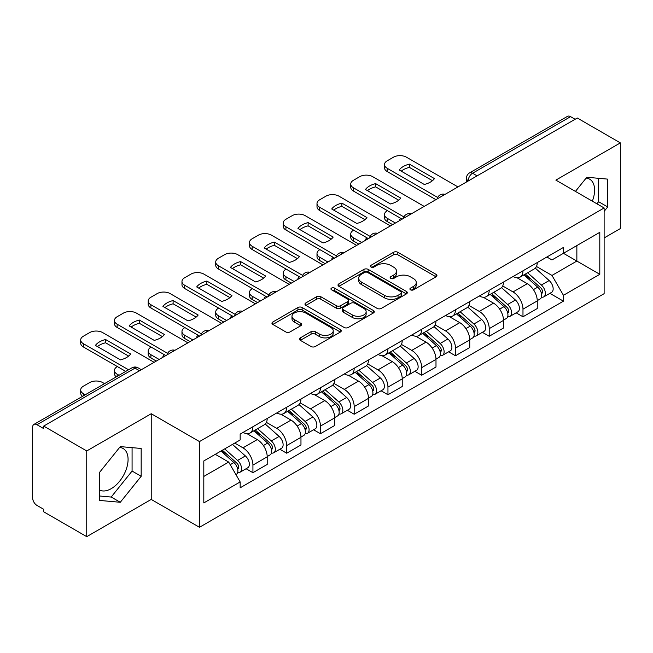 <?xml version="1.0" encoding="UTF-8"?>
<svg xmlns="http://www.w3.org/2000/svg" width="653" height="653" viewBox="0 0 653 653"><rect width="100%" height="100%" fill="white"/><g stroke="black" fill="none" stroke-linecap="round" stroke-linejoin="round"><path stroke-width="0.98" d="M410.517 289.834A2.106 1.216 0 0 0 413.488 289.834L436.057 276.807A3.004 1.73 0 0 0 436.939 275.574A3.004 1.73 0 0 0 436.057 274.35L397.824 252.278A3.004 1.73 0 0 0 393.579 252.278L371.01 265.306A2.106 1.216 0 0 0 370.398 266.163A2.106 1.216 0 0 0 371.01 267.028A2.106 1.216 0 0 0 373.989 267.028L376.903 265.338A9.615 5.551 0 0 1 390.502 265.338L393.686 267.175A9.615 5.551 0 0 1 396.502 271.101A9.615 5.551 0 0 1 393.686 275.027L390.763 276.709A2.106 1.216 0 0 0 390.151 277.574A2.106 1.216 0 0 0 390.763 278.431A2.106 1.216 0 0 0 393.743 278.431L396.657 276.741A9.615 5.551 0 0 1 410.255 276.741L413.439 278.586A9.615 5.551 0 0 1 416.255 282.504A9.615 5.551 0 0 1 413.439 286.43L410.517 288.12A2.106 1.216 0 0 0 409.904 288.977A2.106 1.216 0 0 0 410.517 289.834L410.517 288.12M586.133 178.098A23.867 13.778 -60 0 1 589.659 179.175A23.867 13.778 -60 0 1 592.336 201.165M119.605 447.444A23.867 13.778 -60 0 1 123.131 448.521A23.867 13.778 -60 0 1 126.788 467.654A23.867 13.778 -60 0 1 111.198 488.681A23.867 13.778 -60 0 1 99.403 489.946M300.339 337.87A3.004 1.73 0 0 0 299.458 339.095A3.004 1.73 0 0 0 300.339 340.327L311.065 346.514A3.004 1.73 0 0 0 315.309 346.514L340.376 332.05A3.004 1.73 0 0 0 341.258 330.818A3.004 1.73 0 0 0 340.376 329.594L302.143 307.522A3.004 1.73 0 0 0 297.899 307.522L272.832 321.994A3.004 1.73 0 0 0 271.95 323.219A3.004 1.73 0 0 0 272.832 324.443L285.785 331.928A3.004 1.73 0 0 0 290.038 331.928L300.764 325.733A3.004 1.73 0 0 0 301.645 324.508A3.004 1.73 0 0 0 300.764 323.276L294.34 319.57A8.032 4.636 0 0 1 291.981 316.289A8.032 4.636 0 0 1 296.944 312.003A8.032 4.636 0 0 1 305.702 313.007L330.867 327.537A8.032 4.636 0 0 1 333.226 330.818A8.032 4.636 0 0 1 328.263 335.103A8.032 4.636 0 0 1 319.505 334.099L315.309 331.683A3.004 1.73 0 0 0 311.065 331.683L300.339 337.87L300.339 340.327M199.483 441.583L151.227 413.724L86.743 450.954L43.686 426.091L577.293 118.022L620.35 142.885L555.866 180.114L604.123 207.972L199.483 441.583L199.483 527.289L604.123 293.67L604.123 207.972M377.116 308.379A3.004 1.73 0 0 0 381.368 308.379L406.427 293.907A3.004 1.73 0 0 0 407.309 292.683A3.004 1.73 0 0 0 406.427 291.458L368.194 269.387A3.004 1.73 0 0 0 363.95 269.387L338.891 283.859A3.004 1.73 0 0 0 338.009 285.083A3.004 1.73 0 0 0 338.891 286.308L377.116 308.379M332.401 290.291A2.106 1.216 0 0 1 334.532 290.585L334.532 288.087L373.402 310.526A3.004 1.73 0 0 1 374.283 311.75A3.004 1.73 0 0 1 373.402 312.983L348.343 327.447A3.004 1.73 0 0 1 344.09 327.447L305.857 305.375L305.857 302.927A3.004 1.73 0 0 0 304.984 304.151A3.004 1.73 0 0 0 305.857 305.375M305.857 302.927L316.583 296.731A3.004 1.73 0 0 1 320.835 296.731L336.336 305.686A3.004 1.73 0 0 0 340.588 305.686L347.698 301.572A3.004 1.73 0 0 0 348.58 300.347A3.004 1.73 0 0 0 347.698 299.123L331.561 289.801A2.106 1.216 0 0 1 330.94 288.944A2.106 1.216 0 0 1 332.238 287.826A2.106 1.216 0 0 1 334.532 288.087M86.743 450.954L86.743 536.66L43.686 511.797L43.686 509.299L36.976 505.422A6.122 3.534 -120 0 1 32.65 497.929L32.65 427.217A6.122 3.534 -120 0 1 33.915 424.417L131.939 367.827A6.122 3.534 60 0 1 135 368.129L36.976 424.719A6.122 3.534 -120 0 0 33.915 424.417M604.123 237.953L620.35 228.583L620.35 142.885M86.743 536.66L151.227 499.431L199.483 527.289M43.686 426.091L43.686 428.597L36.976 424.719M477.106 175.861L472.56 173.241A6.122 3.534 60 0 0 469.499 172.939L567.522 116.34A6.122 3.534 60 0 1 570.583 116.65L472.56 173.241A6.122 3.534 120 0 0 468.234 180.734L468.234 180.987M575.122 119.27L570.583 116.65M522.98 270.807A14.08 8.13 60 0 1 520.066 277.125L534.342 268.881A14.08 8.13 -120 0 0 537.256 262.563M502.712 285.965L513.021 291.924A14.08 8.13 60 0 1 522.98 309.163L537.256 300.919A14.08 8.13 -120 0 0 527.306 283.68L517.086 277.778M537.256 300.919L537.256 308.534L522.98 316.787L516.131 312.828M520.066 277.125A14.08 8.13 60 0 1 513.136 276.488M522.98 309.163L522.98 316.787M489.219 290.299A14.08 8.13 60 0 1 486.305 296.617L500.59 288.373A14.08 8.13 -120 0 0 503.504 282.055M482.371 332.32L489.219 336.271L503.504 328.026L503.504 320.403A14.08 8.13 -120 0 0 493.546 303.163L483.326 297.262M486.305 296.617A14.08 8.13 60 0 1 479.375 295.98M468.952 305.457L479.269 311.408A14.08 8.13 60 0 1 489.219 328.647L489.219 336.271M455.468 309.783A14.08 8.13 60 0 1 452.553 316.101L466.83 307.857A14.08 8.13 -120 0 0 469.744 301.539M448.619 351.804L455.468 355.763L469.744 347.518L469.744 339.895A14.08 8.13 -120 0 0 459.794 322.655L449.574 316.754M452.553 316.101A14.08 8.13 60 0 1 445.624 315.472M435.2 324.941L445.509 330.9A14.08 8.13 60 0 1 455.468 348.139L455.468 355.763M421.707 329.275A14.08 8.13 60 0 1 418.793 335.593L433.078 327.349A14.08 8.13 -120 0 0 435.992 321.031M414.859 371.296L421.707 375.246L435.992 367.002L435.992 359.387A14.08 8.13 -120 0 0 426.034 342.139L415.814 336.238M418.793 335.593A14.08 8.13 60 0 1 411.863 334.956M401.44 344.433L411.757 350.392A14.08 8.13 60 0 1 421.707 367.631L421.707 375.246M387.955 348.767A14.08 8.13 60 0 1 385.041 355.085L399.318 346.841A14.08 8.13 -120 0 0 402.232 340.515M381.107 390.788L387.955 394.739L402.232 386.494L402.232 378.871A14.08 8.13 -120 0 0 392.282 361.631L382.062 355.73M385.041 355.085A14.08 8.13 60 0 1 378.111 354.448M367.688 363.925L377.997 369.876A14.08 8.13 60 0 1 387.955 387.115L387.955 394.739M354.195 368.251A14.08 8.13 60 0 1 351.281 374.569L365.566 366.325A14.08 8.13 -120 0 0 368.48 360.007M347.347 410.272L354.195 414.231L368.48 405.978L368.48 398.363A14.08 8.13 -120 0 0 358.521 381.123L348.302 375.222M351.281 374.569A14.08 8.13 60 0 1 344.351 373.932M333.928 383.409L344.245 389.368A14.08 8.13 60 0 1 354.195 406.607L354.195 414.231M320.443 387.743A14.08 8.13 60 0 1 317.529 394.061L331.806 385.817A14.08 8.13 -120 0 0 334.72 379.499M313.595 429.764L320.443 433.714L334.72 425.47L334.72 417.847A14.08 8.13 -120 0 0 324.77 400.607L314.55 394.706M317.529 394.061A14.08 8.13 60 0 1 310.599 393.424M300.176 402.901L310.485 408.851A14.08 8.13 60 0 1 320.443 426.099L320.443 433.714M286.683 407.227A14.08 8.13 60 0 1 283.769 413.553L298.054 405.301A14.08 8.13 -120 0 0 300.968 398.983M279.835 449.248L286.683 453.206L300.968 444.962L300.968 437.339A14.08 8.13 -120 0 0 291.009 420.099L280.79 414.198M283.769 413.553A14.08 8.13 60 0 1 276.839 412.916M266.416 422.385L276.733 428.344A14.08 8.13 60 0 1 286.683 445.583L286.683 453.206M252.931 426.719A14.08 8.13 60 0 1 250.017 433.037L264.294 424.793A14.08 8.13 -120 0 0 267.208 418.475M246.083 468.74L252.931 472.69L267.208 464.446L267.208 456.831A14.08 8.13 -120 0 0 257.258 439.583L247.038 433.682M250.017 433.037A14.08 8.13 60 0 1 243.087 432.4M234.754 443.085L242.973 447.836A14.08 8.13 60 0 1 252.931 465.075L252.931 472.69M546.888 257.004L551.973 259.943L599.797 232.329L576.86 245.577L576.86 261.061L551.973 275.427L536.464 266.481M203.809 476.437L228.697 462.071L240.165 481.938L203.809 502.924L203.809 460.953L240.165 439.959L240.165 434.09L563.441 247.446L563.441 253.315L599.797 274.309L563.441 295.295L551.973 275.427M599.797 232.329L599.797 274.309M240.165 481.938L240.165 487.807L563.441 301.164L563.441 295.295M604.123 211.401L607.69 206.96L607.69 179.118L586.81 177.257L575.432 191.411M151.227 413.724L151.227 499.431M99.403 500.418L120.283 502.279L141.17 476.306L141.17 448.464L120.283 446.603L99.403 472.576L99.403 500.418M228.697 462.071L215.278 454.325M549.883 293.344L563.441 301.164M596.915 203.809L598.605 201.712L598.605 178.31M598.605 201.712L607.69 206.96M99.403 495.986L111.198 497.039L132.077 471.058L132.077 447.656M111.198 497.039L120.283 502.279M132.077 471.058L141.17 476.306M411.357 290.128L413.439 288.928A9.615 5.551 0 0 0 416.255 285.002L416.255 282.504M396.502 271.101L396.502 273.599A9.615 5.551 0 0 1 393.686 277.525L391.604 278.725M436.016 276.831L397.824 254.776A3.004 1.73 0 0 0 393.579 254.776L371.851 267.322M406.386 293.932L368.194 271.885A3.004 1.73 0 0 0 363.95 271.885L338.931 286.332M401.122 293.54A2.106 1.216 0 0 0 401.734 292.683A2.106 1.216 0 0 0 401.122 291.826L367.557 272.448A2.106 1.216 0 0 0 364.586 272.448L361.509 274.227A9.615 5.551 0 0 0 358.693 278.154A9.615 5.551 0 0 0 361.509 282.08L384.446 295.319A9.615 5.551 0 0 0 398.036 295.319L401.122 293.54L401.122 296.038A2.106 1.216 0 0 0 401.734 295.18L401.734 292.683M358.693 278.154L358.693 280.651A9.615 5.551 0 0 0 361.509 284.577L361.509 282.08M401.122 296.038L398.036 297.817A9.615 5.551 0 0 1 384.446 297.817L361.509 284.577M305.898 305.4L316.583 299.229L316.583 296.731M348.58 300.347L348.58 302.845A3.004 1.73 0 0 1 347.698 304.069L340.588 308.183A3.004 1.73 0 0 1 336.336 308.183L320.835 299.229A3.004 1.73 0 0 0 316.583 299.229M334.532 290.585L373.361 312.999M352.424 314.975A8.032 4.636 0 0 0 361.182 315.979A8.032 4.636 0 0 0 366.145 311.693A8.032 4.636 0 0 0 363.794 308.412L354.922 303.294A3.004 1.73 0 0 0 350.677 303.294L343.56 307.4A3.004 1.73 0 0 0 342.678 308.624A3.004 1.73 0 0 0 343.56 309.849L352.424 314.975L352.424 317.472A8.032 4.636 0 0 0 361.182 318.476A8.032 4.636 0 0 0 366.145 314.191L366.145 311.693M342.678 308.624L342.678 311.122A3.004 1.73 0 0 0 343.56 312.354L343.56 309.849M352.424 317.472L343.56 312.354M333.226 330.818L333.226 333.316A8.032 4.636 0 0 1 328.263 337.609A8.032 4.636 0 0 1 319.505 336.597L315.309 334.181A3.004 1.73 0 0 0 311.065 334.181L300.38 340.344M291.981 316.289L291.981 318.786A8.032 4.636 0 0 0 294.34 322.068L294.34 319.57M300.723 325.757L294.34 322.068M340.335 332.067L302.143 310.02A3.004 1.73 0 0 0 297.899 310.02L272.872 324.468M523.951 274.88L537.705 287.157A7.648 4.416 60 0 1 540.113 298.984L537.256 300.633M399.963 220.404L399.228 219.971A19.125 11.044 -0 0 1 400.713 218.339M524.318 275.207L530.791 278.945M387.417 210.658L387.196 210.78A9.183 5.297 -0 0 0 384.511 214.527A9.183 5.297 -0 0 0 387.196 218.273L395.416 223.024M525.339 274.08L540.643 287.736A3.673 2.122 60 0 1 541.802 293.417A3.673 2.122 60 0 1 541.468 293.548M527.632 272.758L541.386 285.034A7.648 4.416 60 0 1 543.786 296.862A7.648 4.416 60 0 1 541.476 297.107M535.305 268.154L549.173 280.537A7.648 4.416 60 0 1 551.581 292.364L543.786 296.862M392.608 224.648L387.196 221.522A9.183 5.297 180 0 1 384.511 217.776L384.511 214.527M432.441 180.685L409.39 167.38A19.125 11.044 180 0 0 401.236 171.168M435.886 199.663L387.196 171.551A9.183 5.297 180 0 1 384.511 167.805L384.511 164.556A9.183 5.297 -0 0 0 387.196 168.303L387.196 171.551M409.39 164.132A19.125 11.044 180 0 0 399.228 170L424.287 184.472A19.125 11.044 180 0 0 434.457 178.604L409.39 164.132L409.39 167.38M457.957 186.921L406.452 157.185A9.183 5.297 -0 0 0 393.473 157.185L387.196 160.809A9.183 5.297 -0 0 0 384.511 164.556M437.673 197.451L387.196 168.303M490.199 294.372L503.953 306.641A7.648 4.416 60 0 1 506.353 318.476L503.496 320.125M366.202 239.888L365.468 239.463A19.125 11.044 -0 0 1 366.962 237.823M490.558 294.691L497.039 298.429M353.657 230.142L353.436 230.272A9.183 5.297 -0 0 0 350.751 234.019A9.183 5.297 -0 0 0 353.436 237.765L361.664 242.516M491.587 293.564L506.891 307.228A3.673 2.122 60 0 1 508.042 312.901A3.673 2.122 60 0 1 507.708 313.04M493.872 292.242L507.634 304.518A7.648 4.416 60 0 1 510.034 316.346A7.648 4.416 60 0 1 507.724 316.599M501.545 287.638L515.421 300.021A7.648 4.416 60 0 1 517.821 311.848L510.034 316.346M358.848 244.132L353.436 241.014A9.183 5.297 180 0 1 350.751 237.268L350.751 234.019M456.439 313.856L470.193 326.133A7.648 4.416 60 0 1 472.601 337.96L469.744 339.609M332.45 259.38L331.716 258.955A19.125 11.044 -0 0 1 333.201 257.315M456.806 314.183L463.279 317.921M319.905 249.634L319.684 249.756A9.183 5.297 -0 0 0 316.999 253.503A9.183 5.297 -0 0 0 319.684 257.258L327.904 262M457.826 313.056L473.131 326.712A3.673 2.122 60 0 1 474.29 332.393A3.673 2.122 60 0 1 473.956 332.524M460.12 311.734L473.874 324.01A7.648 4.416 60 0 1 476.274 335.838A7.648 4.416 60 0 1 473.964 336.083M467.793 307.13L481.661 319.513A7.648 4.416 60 0 1 484.069 331.34L476.274 335.838M325.096 263.624L319.684 260.506A9.183 5.297 180 0 1 316.999 256.751L316.999 253.503M398.689 200.177L375.638 186.864A19.125 11.044 180 0 0 367.484 190.652M402.126 219.147L353.436 191.043A9.183 5.297 180 0 1 350.751 187.297L350.751 184.048A9.183 5.297 -0 0 0 353.436 187.795L353.436 191.043M375.638 183.615A19.125 11.044 180 0 0 365.468 189.492L390.535 203.965A19.125 11.044 180 0 0 400.697 198.088L375.638 183.615L375.638 186.864M424.197 206.405L372.7 176.677A9.183 5.297 -0 0 0 359.713 176.677L353.436 180.301A9.183 5.297 -0 0 0 350.751 184.048M403.921 216.935L353.436 187.795M364.929 219.661L341.878 206.356A19.125 11.044 180 0 0 333.724 210.144M368.374 238.639L319.684 210.527A9.183 5.297 180 0 1 316.999 206.781L316.999 203.532A9.183 5.297 -0 0 0 319.684 207.279L319.684 210.527M341.878 203.107A19.125 11.044 180 0 0 331.716 208.976L356.775 223.448A19.125 11.044 180 0 0 366.945 217.58L341.878 203.107L341.878 206.356M390.445 225.897L338.94 196.161A9.183 5.297 -0 0 0 325.961 196.161L319.684 199.785A9.183 5.297 -0 0 0 316.999 203.532M370.161 236.427L319.684 207.279M422.687 333.348L436.441 345.625A7.648 4.416 60 0 1 438.84 357.452L435.984 359.101M298.69 278.864L297.956 278.439A19.125 11.044 -0 0 1 299.449 276.799M423.046 333.675L429.527 337.413M286.145 269.126L285.924 269.248A9.183 5.297 -0 0 0 283.239 272.995A9.183 5.297 -0 0 0 285.924 276.741L294.152 281.492M424.075 332.548L439.379 346.204A3.673 2.122 60 0 1 440.53 351.885A3.673 2.122 60 0 1 440.195 352.016M426.36 331.226L440.122 343.494A7.648 4.416 60 0 1 442.522 355.33A7.648 4.416 60 0 1 440.212 355.575M434.033 326.622L447.909 338.997A7.648 4.416 60 0 1 450.309 350.832L442.522 355.33M291.336 283.116L285.924 279.99A9.183 5.297 180 0 1 283.239 276.243L283.239 272.995M388.927 352.832L402.681 365.109A7.648 4.416 60 0 1 405.089 376.936L402.232 378.585M264.938 298.356L264.204 297.931A19.125 11.044 -0 0 1 265.689 296.291M389.294 353.159L395.767 356.897M252.393 288.61L252.172 288.732A9.183 5.297 -0 0 0 249.487 292.487A9.183 5.297 -0 0 0 252.172 296.233L260.392 300.976M390.314 352.032L405.619 365.696A3.673 2.122 60 0 1 406.778 371.369A3.673 2.122 60 0 1 406.444 371.5M392.608 350.71L406.362 362.986A7.648 4.416 60 0 1 408.762 374.814A7.648 4.416 60 0 1 406.452 375.059M400.281 346.106L414.149 358.489A7.648 4.416 60 0 1 416.557 370.316L408.762 374.814M257.584 302.6L252.172 299.482A9.183 5.297 180 0 1 249.487 295.736L249.487 292.487M355.175 372.324L368.929 384.601A7.648 4.416 60 0 1 371.328 396.428L368.472 398.077M231.178 317.848L230.444 317.415A19.125 11.044 -0 0 1 231.937 315.783M355.534 372.651L362.015 376.389M218.633 308.102L218.412 308.224A9.183 5.297 -0 0 0 215.727 311.971A9.183 5.297 -0 0 0 218.412 315.717L226.64 320.468M356.562 371.524L371.867 385.18A3.673 2.122 60 0 1 373.018 390.861A3.673 2.122 60 0 1 372.683 390.992M358.848 370.202L372.61 382.478A7.648 4.416 60 0 1 375.01 394.306A7.648 4.416 60 0 1 372.7 394.551M366.521 365.598L380.397 377.981A7.648 4.416 60 0 1 382.797 389.808L375.01 394.306M223.824 322.092L218.412 318.966A9.183 5.297 180 0 1 215.727 315.219L215.727 311.971M331.177 239.153L308.126 225.848A19.125 11.044 180 0 0 299.972 229.627M334.614 258.131L285.924 230.019A9.183 5.297 180 0 1 283.239 226.273L283.239 223.024A9.183 5.297 -0 0 0 285.924 226.771L285.924 230.019M308.126 222.6A19.125 11.044 180 0 0 297.956 228.468L323.023 242.94A19.125 11.044 180 0 0 333.193 237.063L308.126 222.6L308.126 225.848M356.685 245.381L305.188 215.653A9.183 5.297 -0 0 0 292.201 215.653L285.924 219.277A9.183 5.297 -0 0 0 283.239 223.024M336.409 255.919L285.924 226.771M297.417 258.645L274.366 245.332A19.125 11.044 180 0 0 266.212 249.119M300.862 277.615L252.172 249.511A9.183 5.297 180 0 1 249.487 245.757L249.487 242.508A9.183 5.297 -0 0 0 252.172 246.263L252.172 249.511M274.366 242.083A19.125 11.044 180 0 0 264.204 247.96L289.263 262.424A19.125 11.044 180 0 0 299.433 256.556L274.366 242.083L274.366 245.332M322.933 264.873L271.428 235.137A9.183 5.297 -0 0 0 258.449 235.137L252.172 238.761A9.183 5.297 -0 0 0 249.487 242.508M302.649 275.403L252.172 246.263M263.665 278.129L240.614 264.824A19.125 11.044 180 0 0 232.46 268.612M267.101 297.107L218.412 268.995A9.183 5.297 180 0 1 215.727 265.249L215.727 262A9.183 5.297 -0 0 0 218.412 265.747L218.412 268.995M240.614 261.575A19.125 11.044 180 0 0 230.444 267.444L255.511 281.916A19.125 11.044 180 0 0 265.681 276.048L240.614 261.575L240.614 264.824M289.173 284.365L237.676 254.629A9.183 5.297 -0 0 0 224.689 254.629L218.412 258.253A9.183 5.297 -0 0 0 215.727 262M268.897 294.895L218.412 265.747M321.415 391.816L335.169 404.085A7.648 4.416 60 0 1 337.577 415.92L334.72 417.569M197.426 337.332L196.692 336.907A19.125 11.044 -0 0 1 198.177 335.267M321.782 392.135L328.255 395.873M184.881 327.586L184.66 327.716A9.183 5.297 -0 0 0 181.975 331.463A9.183 5.297 -0 0 0 184.66 335.209L192.88 339.96M322.802 391.016L338.107 404.672A3.673 2.122 60 0 1 339.266 410.345A3.673 2.122 60 0 1 338.931 410.484M325.096 389.686L338.85 401.962A7.648 4.416 60 0 1 341.25 413.79A7.648 4.416 60 0 1 338.94 414.043M332.769 385.082L346.637 397.465A7.648 4.416 60 0 1 349.045 409.292L341.25 413.79M190.072 341.584L184.66 338.458A9.183 5.297 180 0 1 181.975 334.711L181.975 331.463M229.905 297.621L206.854 284.308A19.125 11.044 180 0 0 198.7 288.095M233.35 316.591L184.66 288.487A9.183 5.297 180 0 1 181.975 284.741L181.975 281.492A9.183 5.297 -0 0 0 184.66 285.239L184.66 288.487M206.854 281.059A19.125 11.044 180 0 0 196.692 286.936L221.751 301.408A19.125 11.044 180 0 0 231.921 295.531L206.854 281.059L206.854 284.308M255.421 303.849L203.916 274.121A9.183 5.297 -0 0 0 190.937 274.121L184.66 277.745A9.183 5.297 -0 0 0 181.975 281.492M235.137 314.379L184.66 285.239M287.663 411.3L301.417 423.577A7.648 4.416 60 0 1 303.816 435.404L300.968 437.053M163.666 356.824L162.932 356.399A19.125 11.044 -0 0 1 164.425 354.759M288.022 411.627L294.503 415.365M151.121 347.078L150.9 347.2A9.183 5.297 -0 0 0 148.215 350.947A9.183 5.297 -0 0 0 150.9 354.701L159.128 359.444M289.05 410.5L304.355 424.156A3.673 2.122 60 0 1 305.506 429.837A3.673 2.122 60 0 1 305.171 429.968M291.336 409.178L305.098 421.454A7.648 4.416 60 0 1 307.498 433.282A7.648 4.416 60 0 1 305.188 433.527M299.009 404.574L312.885 416.957A7.648 4.416 60 0 1 315.285 428.784L307.498 433.282M156.312 361.068L150.9 357.95A9.183 5.297 180 0 1 148.215 354.195L148.215 350.947M196.153 317.105L173.102 303.8A19.125 11.044 180 0 0 164.948 307.587M199.589 336.083L150.9 307.971A9.183 5.297 180 0 1 148.215 304.225L148.215 300.976A9.183 5.297 -0 0 0 150.9 304.722L150.9 307.971M173.102 300.551A19.125 11.044 180 0 0 162.932 306.42L187.999 320.892A19.125 11.044 180 0 0 198.169 315.024L173.102 300.551L173.102 303.8M221.661 323.341L170.164 293.605A9.183 5.297 -0 0 0 157.177 293.605L150.9 297.229A9.183 5.297 -0 0 0 148.215 300.976M201.385 333.871L150.9 304.722M253.903 430.792L267.657 443.069A7.648 4.416 60 0 1 270.064 454.896L267.208 456.545M254.27 431.119L260.743 434.857M117.369 366.57L117.148 366.692A9.183 5.297 -0 0 0 114.463 370.439A9.183 5.297 -0 0 0 117.148 374.185L119.034 375.279M255.29 429.992L270.595 443.648A3.673 2.122 60 0 1 271.754 449.329A3.673 2.122 60 0 1 271.419 449.46M257.584 428.67L271.338 440.938A7.648 4.416 60 0 1 273.738 452.774A7.648 4.416 60 0 1 271.428 453.019M265.257 424.066L279.125 436.441A7.648 4.416 60 0 1 281.533 448.276L273.738 452.774M116.283 376.863A9.183 5.297 180 0 1 114.463 373.687L114.463 370.439M162.393 336.597L139.35 323.292A19.125 11.044 180 0 0 131.188 327.071M165.838 355.575L117.148 327.463A9.183 5.297 180 0 1 114.463 323.717L114.463 320.468A9.183 5.297 -0 0 0 117.148 324.214L117.148 327.463M139.35 320.043A19.125 11.044 180 0 0 129.18 325.912L154.239 340.384A19.125 11.044 180 0 0 164.409 334.507L139.35 320.043L139.35 323.292M187.909 342.833L136.404 313.097A9.183 5.297 -0 0 0 123.425 313.097L117.148 316.721A9.183 5.297 -0 0 0 114.463 320.468M167.625 353.363L117.148 324.214M220.992 451.027L233.905 462.553A7.648 4.416 60 0 1 236.304 474.38L235.929 474.6M221.122 450.954L226.991 454.341M104.537 383.646L102.652 382.56A9.183 5.297 -0 0 0 89.665 382.56L83.388 386.184A9.183 5.297 -0 0 0 80.703 389.931A9.183 5.297 -0 0 0 83.388 393.677L85.274 394.763M222.379 450.227L236.843 463.14A3.673 2.122 60 0 1 237.994 468.813A3.673 2.122 60 0 1 237.659 468.944M224.673 448.905L237.586 460.43A7.648 4.416 60 0 1 239.986 472.258A7.648 4.416 60 0 1 237.676 472.503M232.46 444.407L245.373 455.933A7.648 4.416 60 0 1 247.773 467.76L239.986 472.258M82.531 396.347A9.183 5.297 180 0 1 80.703 393.179L80.703 389.931M128.641 356.089L105.59 342.776A19.125 11.044 180 0 0 97.436 346.563M125.743 371.402L83.388 346.955A9.183 5.297 180 0 1 80.703 343.2L80.703 339.96A9.183 5.297 -0 0 0 83.388 343.707L83.388 346.955M105.59 339.527A19.125 11.044 180 0 0 95.42 345.404L120.487 359.868A19.125 11.044 180 0 0 130.657 353.999L105.59 339.527L105.59 342.776M154.149 362.317L102.652 332.589A9.183 5.297 -0 0 0 89.665 332.589L83.388 336.205A9.183 5.297 -0 0 0 80.703 339.96M128.551 369.778L83.388 343.707M468.446 180.857L468.234 180.734A6.122 3.534 0 0 1 466.438 178.236L466.438 182.016M286.683 445.583L300.968 437.339M320.443 426.099L334.72 417.847M354.195 406.607L368.48 398.363M387.955 387.115L402.232 378.871M421.707 367.631L435.992 359.387M455.468 348.139L469.744 339.895M489.219 328.647L503.504 320.403M252.931 465.075L267.208 456.831M242.973 447.836L257.258 439.583M276.733 428.344L291.009 420.099M310.485 408.851L324.77 400.607M344.245 389.368L358.521 381.123M377.997 369.876L392.282 361.631M411.757 350.392L426.034 342.139M445.509 330.9L459.794 322.655M479.269 311.408L493.546 303.163M513.021 291.924L527.306 283.68M444.481 194.692A6.122 3.534 120 0 0 441.779 196.259M410.729 214.184A6.122 3.534 120 0 0 408.027 215.743M376.969 233.676A6.122 3.534 120 0 0 374.267 235.235M343.217 253.16A6.122 3.534 120 0 0 340.515 254.719M309.457 272.652A6.122 3.534 120 0 0 306.755 274.211M275.705 292.144A6.122 3.534 120 0 0 273.003 293.703M241.945 311.628A6.122 3.534 120 0 0 239.243 313.187M208.193 331.12A6.122 3.534 120 0 0 205.491 332.679M174.433 350.604A6.122 3.534 120 0 0 171.731 352.163M139.546 370.749L135 368.129A6.122 3.534 120 0 1 138.061 367.827A6.122 6.122 0 0 0 131.939 367.827M413.439 288.928L413.439 286.43M390.763 278.431L390.763 276.709M393.686 277.525L393.686 275.027M371.01 267.028L371.01 265.306M393.579 254.776L393.579 252.278M397.824 254.776L397.824 252.278M436.057 276.807L436.057 274.35M338.891 286.308L338.891 283.859M363.95 271.885L363.95 269.387M368.194 271.885L368.194 269.387M406.427 293.907L406.427 291.458M384.446 297.817L384.446 295.319M398.036 297.817L398.036 295.319M320.835 299.229L320.835 296.731M336.336 308.183L336.336 305.686M340.588 308.183L340.588 305.686M347.698 304.069L347.698 301.572M373.402 312.983L373.402 310.526M311.065 334.181L311.065 331.683M315.309 334.181L315.309 331.683M319.505 336.597L319.505 334.099M300.764 325.733L300.764 323.276M272.832 324.443L272.832 321.994M297.899 310.02L297.899 307.522M302.143 310.02L302.143 307.522M340.376 332.05L340.376 329.594M537.705 287.157L533.419 289.63M542.561 291.736L541.182 292.528M549.173 280.537L541.386 285.034M387.196 221.522L387.196 218.273M503.953 306.641L499.659 309.122M508.801 311.22L507.422 312.02M515.421 300.021L507.634 304.518M353.436 241.014L353.436 237.765M470.193 326.133L465.907 328.606M475.049 330.712L473.67 331.512M481.661 319.513L473.874 324.01M319.684 260.506L319.684 257.258M436.441 345.625L432.155 348.098M441.289 350.204L439.91 350.996M447.909 338.997L440.122 343.494M285.924 279.99L285.924 276.741M402.681 365.109L398.395 367.59M407.537 369.688L406.158 370.488M414.149 358.489L406.362 362.986M252.172 299.482L252.172 296.233M368.929 384.601L364.643 387.074M373.777 389.18L372.398 389.972M380.397 377.981L372.61 382.478M218.412 318.966L218.412 315.717M335.169 404.085L330.883 406.566M340.025 408.664L338.646 409.464M346.637 397.465L338.85 401.962M184.66 338.458L184.66 335.209M301.417 423.577L297.131 426.05M306.265 428.156L304.886 428.956M312.885 416.957L305.098 421.454M150.9 357.95L150.9 354.701M267.657 443.069L263.371 445.542M272.513 447.648L271.134 448.44M279.125 436.441L271.338 440.938M117.148 376.365L117.148 374.185M233.905 462.553L230.207 464.691M238.753 467.132L237.374 467.932M245.373 455.933L237.586 460.43M83.388 395.857L83.388 393.677M445.003 194.398A6.122 6.122 0 0 0 437.151 198.928M411.243 213.882A6.122 6.122 0 0 0 403.391 218.42M377.491 233.374A6.122 6.122 0 0 0 369.639 237.904M343.731 252.866A6.122 6.122 0 0 0 335.879 257.396M309.979 272.35A6.122 6.122 0 0 0 302.127 276.888M276.219 291.842A6.122 6.122 0 0 0 268.367 296.372M242.467 311.326A6.122 6.122 0 0 0 234.615 315.864M208.707 330.818A6.122 6.122 0 0 0 200.855 335.348M174.955 350.31A6.122 6.122 0 0 0 167.103 354.84M141.334 369.712L138.061 367.827M469.499 172.939A6.122 6.122 0 0 0 466.438 178.236"/></g></svg>
